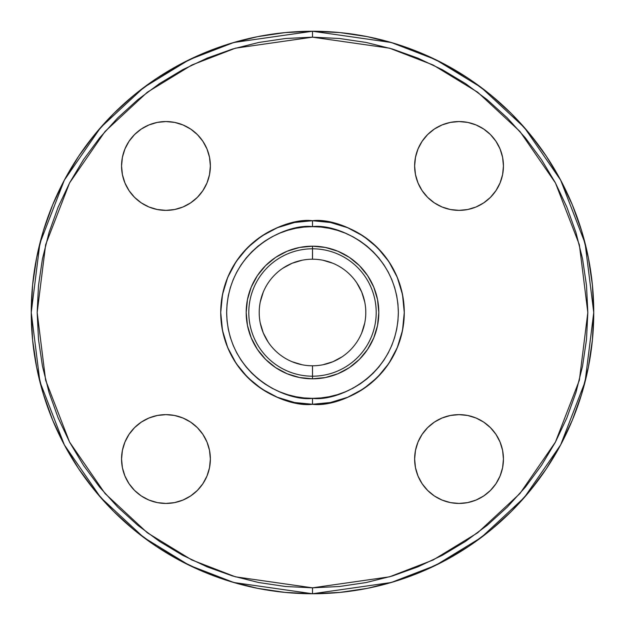<?xml version="1.0" encoding="UTF-8"?>
<svg xmlns="http://www.w3.org/2000/svg" width="625" height="625" viewBox="0 0 625 625"><rect width="100%" height="100%" fill="white"/><g stroke="black" fill="none" stroke-linecap="round" stroke-linejoin="round"><path stroke-width="0.94" d="M312.5 226.648C337.617 223.195 397.188 248.953 398.352 312.5C397.188 376.047 337.617 401.805 312.5 398.352L312.5 404.273C339.344 407.969 403.023 380.43 404.273 312.5C403.023 244.57 339.344 217.031 312.5 220.727L312.5 226.648L320.914 227.055L329.25 228.297L337.422 230.344L345.352 233.18L352.969 236.781L360.195 241.117L366.969 246.133L373.211 251.789L378.867 258.031L383.883 264.805L388.219 272.031L391.82 279.648L394.656 287.578L396.703 295.75L397.945 304.086L398.352 312.5L397.945 320.914L396.703 329.25L394.656 337.422L391.82 345.352L388.219 352.969L383.883 360.195L378.867 366.969L373.211 373.211L366.969 378.867L360.195 383.883L352.969 388.219L345.352 391.82L337.422 394.656L329.25 396.703L320.914 397.945L312.5 398.352L304.086 397.945L295.75 396.703L287.578 394.656L279.648 391.82L272.031 388.219L264.805 383.883L258.031 378.867L251.789 373.211L246.133 366.969L241.117 360.195L236.781 352.969L233.18 345.352L230.344 337.422L228.297 329.25L227.055 320.914L226.648 312.5L227.055 304.086L228.297 295.75L230.344 287.578L233.18 279.648L236.781 272.031L241.117 264.805L246.133 258.031L251.789 251.789L258.031 246.133L264.805 241.117L272.031 236.781L279.648 233.18L287.578 230.344L295.75 228.297L304.086 227.055L312.5 226.648L312.5 220.727A91.773 91.773 0 0 1 404.273 312.5A91.773 91.773 0 0 1 312.5 404.273L294.594 402.516L277.375 397.289L261.516 388.812L247.602 377.398L236.188 363.484L227.711 347.625L222.484 330.406L220.727 312.5L222.484 294.594L227.711 277.375L236.188 261.516L247.602 247.602L261.516 236.188L277.375 227.711L294.594 222.484L312.5 220.727L330.406 222.484L347.625 227.711L363.484 236.188L377.398 247.602L388.812 261.516L397.289 277.375L402.516 294.594L404.273 312.5L402.516 330.406L397.289 347.625L388.812 363.484L377.398 377.398L363.484 388.812L347.625 397.289L330.406 402.516L312.5 404.273A91.773 91.773 0 0 1 220.727 312.5A91.773 91.773 0 0 1 312.5 220.727C285.656 217.031 221.977 244.57 220.727 312.5C221.977 380.43 285.656 407.969 312.5 404.273L312.5 398.352C287.383 401.805 227.813 376.047 226.648 312.5C227.813 248.953 287.383 223.195 312.5 226.648M312.5 593.75L391.25 582.5L435.742 565.312L481.25 537.5L524.398 497.43L560.664 444.852L585.094 381.734L593.75 312.5L585.094 243.266L560.664 180.148L524.398 127.57L481.25 87.5L435.742 59.688L391.25 42.5L312.5 31.25L312.5 37.172L389.594 48.188L433.148 65.016L477.695 92.234L519.938 131.461L555.438 182.93L579.359 244.727L587.828 312.5L579.359 380.273L555.438 442.07L519.938 493.539L477.695 532.766L433.148 559.984L389.594 576.812L312.5 587.828L312.5 593.75L340.07 592.398L367.367 588.344L394.141 581.641L420.133 572.344L445.078 560.539L468.758 546.352L490.922 529.906L511.375 511.375L529.906 490.922L546.352 468.758L560.539 445.078L572.344 420.133L581.641 394.141L588.344 367.367L592.398 340.07L593.75 312.5L592.398 284.93L588.344 257.633L581.641 230.859L572.344 204.867L560.539 179.922L546.352 156.242L529.906 134.078L511.375 113.625L490.922 95.094L468.758 78.648L445.078 64.461L420.133 52.656L394.141 43.359L367.367 36.656L340.07 32.602L312.5 31.25A281.25 281.25 0 0 1 593.75 312.5A281.25 281.25 0 0 1 312.5 593.75A281.25 281.25 0 0 1 31.25 312.5A281.25 281.25 0 0 1 312.5 31.25L284.93 32.602L257.633 36.656L230.859 43.359L204.867 52.656L179.922 64.461L156.242 78.648L134.078 95.094L113.625 113.625L95.094 134.078L78.648 156.242L64.461 179.922L52.656 204.867L43.359 230.859L36.656 257.633L32.602 284.93L31.25 312.5L32.602 340.07L36.656 367.367L43.359 394.141L52.656 420.133L64.461 445.078L78.648 468.758L95.094 490.922L113.625 511.375L134.078 529.906L156.242 546.352L179.922 560.539L204.867 572.344L230.859 581.641L257.633 588.344L284.93 592.398L312.5 593.75L312.5 587.828L339.484 586.5L366.211 582.539L392.422 575.977L417.867 566.867L442.289 555.32L465.461 541.43L487.164 525.336L507.188 507.188L525.336 487.164L541.43 465.461L555.32 442.289L566.867 417.867L575.977 392.422L582.539 366.211L586.5 339.484L587.828 312.5L586.5 285.516L582.539 258.789L575.977 232.578L566.867 207.133L555.32 182.711L541.43 159.539L525.336 137.836L507.188 117.813L487.164 99.664L465.461 83.57L442.289 69.68L417.867 58.133L392.422 49.023L366.211 42.461L339.484 38.5L312.5 37.172L285.516 38.5L258.789 42.461L232.578 49.023L207.133 58.133L182.711 69.68L159.539 83.57L137.836 99.664L117.813 117.813L99.664 137.836L83.57 159.539L69.68 182.711L58.133 207.133L49.023 232.578L42.461 258.789L38.5 285.516L37.172 312.5L38.5 339.484L42.461 366.211L49.023 392.422L58.133 417.867L69.68 442.289L83.57 465.461L99.664 487.164L117.813 507.188L137.836 525.336L159.539 541.43L182.711 555.32L207.133 566.867L232.578 575.977L258.789 582.539L285.516 586.5L312.5 587.828L235.406 576.812L191.852 559.984L147.305 532.766L105.062 493.539L69.562 442.07L45.641 380.273L37.172 312.5L45.641 244.727L69.562 182.93L105.062 131.461L147.305 92.234L191.852 65.016L235.406 48.188L312.5 37.172L312.5 31.25L233.75 42.5L189.258 59.688L143.75 87.5L100.602 127.57L64.336 180.148L39.906 243.266L31.25 312.5L39.906 381.734L64.336 444.852L100.602 497.43L143.75 537.5L189.258 565.312L233.75 582.5L312.5 593.75M312.531 365.789L312.5 365.789A53.289 53.289 0 0 1 259.211 312.5A53.289 53.289 0 0 1 312.5 259.211A53.289 53.289 0 0 0 259.211 312.5A53.289 53.289 0 0 0 312.5 365.789L312.5 376.203A63.703 63.703 0 0 1 248.797 312.5A63.703 63.703 0 0 1 312.5 248.797L312.531 259.211M312.469 259.211L312.5 248.797A63.703 63.703 0 0 0 248.797 312.5A63.703 63.703 0 0 0 312.5 376.203L312.5 378.812A66.312 66.312 0 0 1 246.188 312.5A66.312 66.312 0 0 1 312.5 246.188L312.5 248.797L312.5 246.188L299.562 247.461L287.125 251.234L275.656 257.359L265.609 265.609L257.359 275.656L251.234 287.125L247.461 299.562L246.188 312.5L247.461 325.438L251.234 337.875L257.359 349.344L265.609 359.391L275.656 367.641L287.125 373.766L299.562 377.539L312.5 378.812L325.438 377.539L337.875 373.766L349.344 367.641L359.391 359.391L367.641 349.344L373.766 337.875L377.539 325.438L378.812 312.5L377.539 299.562L373.766 287.125L367.641 275.656L359.391 265.609L349.344 257.359L337.875 251.234L325.438 247.461L312.5 246.188A66.312 66.312 0 0 1 378.812 312.5A66.312 66.312 0 0 1 312.5 378.812L312.5 376.203A63.703 63.703 0 0 0 376.203 312.5A63.703 63.703 0 0 0 312.5 248.797A63.703 63.703 0 0 1 376.203 312.5A63.703 63.703 0 0 1 312.5 376.203L312.469 365.789M165.961 210.367A44.406 44.406 0 0 1 121.555 165.961A44.406 44.406 0 0 1 165.961 121.555L174.625 122.406L182.953 124.937L190.633 129.039L197.359 134.562L202.883 141.289L206.992 148.969L209.516 157.297L210.367 165.961L209.516 174.625L206.992 182.953L202.883 190.633L197.359 197.359L190.633 202.883L182.953 206.992L174.625 209.516L165.961 210.367L157.297 209.516L148.969 206.992L141.289 202.883L134.562 197.359L129.039 190.633L124.937 182.953L122.406 174.625L121.555 165.961L122.406 157.297L124.937 148.969L129.039 141.289L134.562 134.562L141.289 129.039L148.969 124.937L157.297 122.406L165.961 121.555A44.406 44.406 0 0 1 210.367 165.961A44.406 44.406 0 0 1 165.961 210.367M165.961 503.445A44.406 44.406 0 0 1 121.555 459.039A44.406 44.406 0 0 1 165.961 414.633L174.625 415.484L182.953 418.008L190.633 422.117L197.359 427.641L202.883 434.367L206.992 442.047L209.516 450.375L210.367 459.039L209.516 467.703L206.992 476.031L202.883 483.711L197.359 490.438L190.633 495.961L182.953 500.063L174.625 502.594L165.961 503.445L157.297 502.594L148.969 500.063L141.289 495.961L134.562 490.438L129.039 483.711L124.937 476.031L122.406 467.703L121.555 459.039L122.406 450.375L124.937 442.047L129.039 434.367L134.562 427.641L141.289 422.117L148.969 418.008L157.297 415.484L165.961 414.633A44.406 44.406 0 0 1 210.367 459.039A44.406 44.406 0 0 1 165.961 503.445M459.039 503.445A44.406 44.406 0 0 1 414.633 459.039A44.406 44.406 0 0 1 459.039 414.633L467.703 415.484L476.031 418.008L483.711 422.117L490.438 427.641L495.961 434.367L500.063 442.047L502.594 450.375L503.445 459.039L502.594 467.703L500.063 476.031L495.961 483.711L490.438 490.438L483.711 495.961L476.031 500.063L467.703 502.594L459.039 503.445L450.375 502.594L442.047 500.063L434.367 495.961L427.641 490.438L422.117 483.711L418.008 476.031L415.484 467.703L414.633 459.039L415.484 450.375L418.008 442.047L422.117 434.367L427.641 427.641L434.367 422.117L442.047 418.008L450.375 415.484L459.039 414.633A44.406 44.406 0 0 1 503.445 459.039A44.406 44.406 0 0 1 459.039 503.445M459.039 210.367A44.406 44.406 0 0 1 414.633 165.961A44.406 44.406 0 0 1 459.039 121.555L467.703 122.406L476.031 124.937L483.711 129.039L490.438 134.562L495.961 141.289L500.063 148.969L502.594 157.297L503.445 165.961L502.594 174.625L500.063 182.953L495.961 190.633L490.438 197.359L483.711 202.883L476.031 206.992L467.703 209.516L459.039 210.367L450.375 209.516L442.047 206.992L434.367 202.883L427.641 197.359L422.117 190.633L418.008 182.953L415.484 174.625L414.633 165.961L415.484 157.297L418.008 148.969L422.117 141.289L427.641 134.562L434.367 129.039L442.047 124.937L450.375 122.406L459.039 121.555A44.406 44.406 0 0 1 503.445 165.961A44.406 44.406 0 0 1 459.039 210.367M302.102 364.766L292.109 361.734M268.195 342.109L263.266 332.891L260.234 322.898M260.234 302.102L263.266 292.109M282.891 268.195L292.109 263.266L302.102 260.234M322.898 260.234L332.891 263.266M356.805 282.891L361.734 292.109L364.766 302.102M364.766 322.898L361.734 332.891M342.109 356.805L332.891 361.734L322.898 364.766M312.5 365.789A53.289 53.289 0 0 0 365.789 312.5A53.289 53.289 0 0 0 312.5 259.211A53.289 53.289 0 0 1 365.789 312.5A53.289 53.289 0 0 1 312.5 365.789"/></g></svg>

